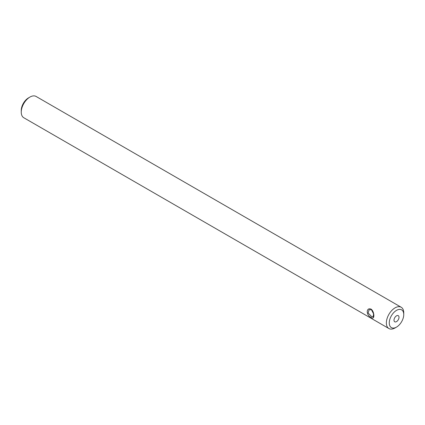 <?xml version="1.0" encoding="UTF-8"?>
<svg xmlns="http://www.w3.org/2000/svg" width="425" height="425" viewBox="0 0 425 425"><rect width="100%" height="100%" fill="white"/><g stroke="black" fill="none" stroke-linecap="round" stroke-linejoin="round"><path stroke-width="0.64" d="M371.493 309.756L369.07 309.767L368.13 313.039L371.493 316.444L373.171 316.864L373.575 313.894L371.493 309.756M371.184 317.374C365.957 315.568 365.967 306.871 371.179 309.188C374.744 311.939 374.749 320.647 371.184 317.374M396.504 321.624A3.538 2.045 120 0 0 398.82 318.506A3.538 2.045 120 0 0 398.273 315.669A3.538 2.045 120 0 0 396.504 315.844A3.538 2.045 120 0 0 394.193 318.962A3.538 2.045 120 0 0 394.735 321.799A3.538 2.045 120 0 0 396.504 321.624M395.059 327.935L396.504 327.101L395.059 327.935A12.293 7.098 -60 0 1 388.912 328.546L23.795 117.746A12.293 7.098 -60 0 1 21.25 112.12L21.25 110.447A10.242 5.913 -60 0 1 28.496 97.899L29.941 97.065A12.293 7.098 -60 0 1 36.088 96.454L401.205 307.254A12.293 7.098 -60 0 1 403.75 312.88L403.75 314.553A10.242 5.913 -60 0 1 396.504 327.101A10.242 5.913 -60 0 1 389.263 322.915A10.242 5.913 -60 0 1 396.504 310.372A10.242 5.913 -60 0 1 403.75 314.553M21.25 112.12A12.293 7.098 -60 0 1 29.941 97.065L28.496 97.899M388.912 328.546A12.293 7.098 -60 0 1 387.026 318.692A12.293 7.098 -60 0 1 395.059 307.859A12.293 7.098 -60 0 1 401.205 307.254"/></g></svg>

